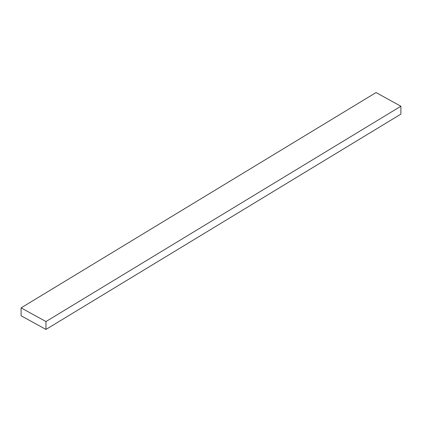 <?xml version="1.0" encoding="UTF-8"?>
<svg xmlns="http://www.w3.org/2000/svg" width="422" height="422" viewBox="0 0 422 422"><rect width="100%" height="100%" fill="white"/><g stroke="black" fill="none" stroke-linecap="round" stroke-linejoin="round"><path stroke-width="0.63" d="M21.1 315.767L21.1 307.886L376.028 92.566L21.1 307.886L45.972 321.548L45.972 329.434L21.1 315.767L45.972 329.434L400.9 114.114L45.972 329.434L45.972 321.548L400.9 106.233L45.972 321.548L21.1 307.886L21.1 315.767M400.9 114.114L400.9 106.233L376.028 92.566L400.9 106.233L400.9 114.114"/></g></svg>
